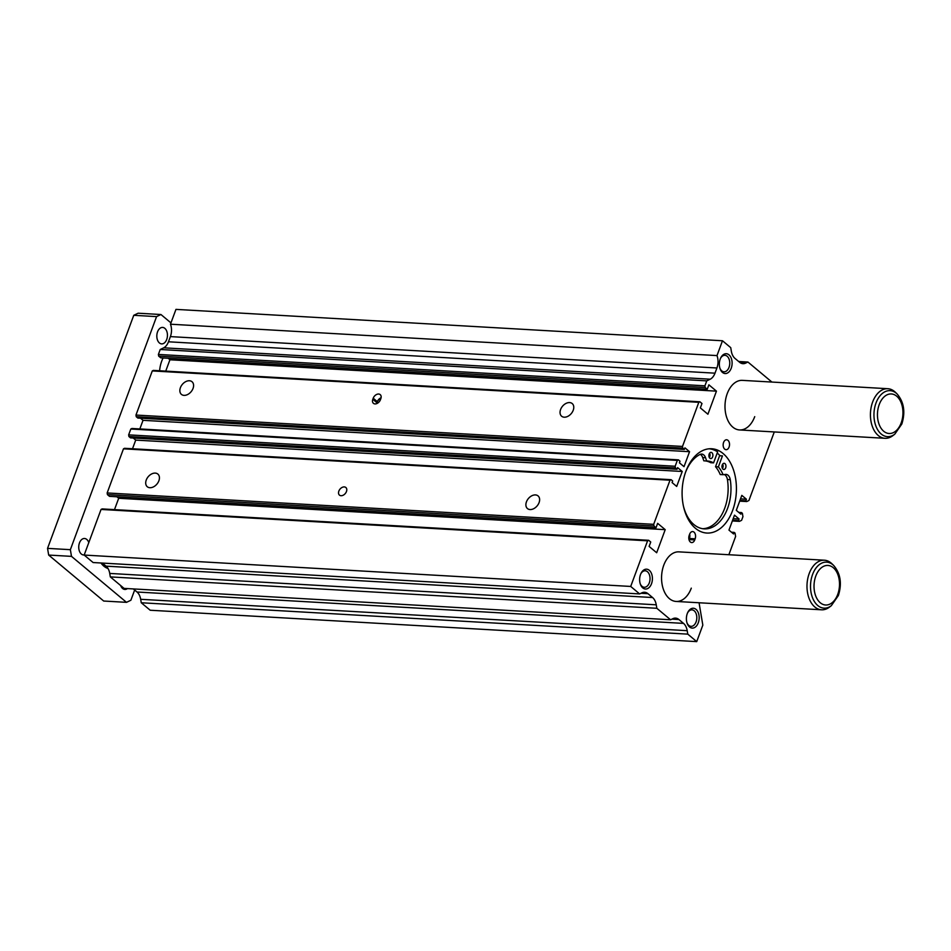 <?xml version="1.0" encoding="UTF-8"?>
<svg xmlns="http://www.w3.org/2000/svg" width="951" height="951" viewBox="0 0 951 951"><rect width="100%" height="100%" fill="white"/><g stroke="black" fill="none" stroke-linecap="round" stroke-linejoin="round"><path stroke-width="1.43" d="M709.268 448.789A44.328 28.459 -86.7 0 1 717.636 451.868L713.559 462.875A31.989 20.53 -86.7 0 0 707.425 461.009A31.989 20.53 -86.7 0 0 706.664 460.985L705.559 457.752A7.453 4.779 -86.7 0 0 701.731 454.079A7.453 4.779 -86.7 0 0 700.067 454.435A38.195 24.524 -86.7 0 0 685.516 472.374M718.374 466.893L722.451 455.898L719.598 455.731L715.532 466.727L718.374 466.893A31.989 20.53 -86.7 0 1 723.081 474.704L725.494 474.418A7.453 4.779 -86.7 0 1 726.041 474.394A7.453 4.779 -86.7 0 1 730.261 479.673A38.195 24.524 -86.7 0 1 727.563 508.416A38.195 24.524 -86.7 0 1 704.215 528.875A38.195 24.524 -86.7 0 1 683.555 506.598M724.389 474.549A7.453 4.779 -86.7 0 1 727.42 479.506A38.195 24.524 -86.7 0 1 724.71 508.25A38.195 24.524 -86.7 0 1 702.789 528.72M722.249 464.944A3.103 1.997 -86.7 0 1 724.151 463.292A3.103 1.997 -86.7 0 1 725.684 467.821A3.103 1.997 -86.7 0 1 723.794 469.485A3.103 1.997 -86.7 0 1 722.249 464.944M722.665 464.147A3.103 1.997 -86.7 0 1 722.831 467.654A3.103 1.997 -86.7 0 1 722.415 468.463M709.184 454.031A3.103 1.997 -86.7 0 1 711.075 452.367A3.103 1.997 -86.7 0 1 712.62 456.908A3.103 1.997 -86.7 0 1 710.718 458.572A3.103 1.997 -86.7 0 1 709.184 454.031M709.601 453.223A3.103 1.997 -86.7 0 1 709.767 456.742A3.103 1.997 -86.7 0 1 709.351 457.55M705.333 460.914A31.989 20.53 -86.7 0 1 710.718 462.709L713.559 462.875M706.664 460.985L703.823 460.819L702.706 457.586L705.559 457.752M700.281 454.34A7.453 4.779 -86.7 0 1 702.706 457.586M715.532 466.727A31.989 20.53 -86.7 0 1 720.228 474.537L723.081 474.704M720.038 455.755A42.213 27.104 93.3 0 0 717.197 453.045M180.405 387.699A8.25 5.718 -50.1 0 0 181.427 394.392A8.25 5.718 -50.1 0 0 193.041 388.424A8.25 5.718 -50.1 0 0 192.019 381.731A8.25 5.718 -50.1 0 0 180.405 387.699M560.591 409.524A8.25 5.718 -50.1 0 0 561.625 416.229A8.25 5.718 -50.1 0 0 573.227 410.25A8.25 5.718 -50.1 0 0 572.205 403.557A8.25 5.718 -50.1 0 0 560.591 409.524M526.438 501.866A8.25 5.718 -50.1 0 0 527.46 508.571A8.25 5.718 -50.1 0 0 539.074 502.603A8.25 5.718 -50.1 0 0 538.052 495.899A8.25 5.718 -50.1 0 0 526.438 501.866M146.252 480.041A8.25 5.718 -50.1 0 0 147.274 486.734A8.25 5.718 -50.1 0 0 158.888 480.766A8.25 5.718 -50.1 0 0 157.854 474.074A8.25 5.718 -50.1 0 0 146.252 480.041M685.873 471.363A42.213 27.104 93.3 0 0 706.843 533.047A42.213 27.104 93.3 0 0 732.639 510.437A42.213 27.104 93.3 0 0 711.681 448.753A42.213 27.104 93.3 0 0 685.873 471.363M897.066 393.916C903.973 402.023 905.554 412.056 901.821 424.027L894.76 434.191A23.038 14.788 93.3 0 1 877.69 429.804A23.038 14.788 93.3 0 1 876.014 402.986A23.038 14.788 93.3 0 1 897.066 393.916L895.343 392.24A24.833 15.941 93.3 0 0 887.818 388.709L742.398 380.364A24.833 15.941 93.3 0 0 727.218 393.666A24.833 15.941 93.3 0 0 739.557 429.947A24.833 15.941 93.3 0 0 754.725 416.645M833.635 565.417C840.541 573.512 842.122 583.545 838.378 595.516L831.317 605.692A23.038 14.788 93.3 0 1 814.246 601.305A23.038 14.788 93.3 0 1 812.57 574.475A23.038 14.788 93.3 0 1 833.635 565.417L831.899 563.741A24.833 15.941 93.3 0 0 824.386 560.21L678.966 551.865A24.833 15.941 93.3 0 0 663.786 565.156A24.833 15.941 93.3 0 0 676.113 601.448A24.833 15.941 93.3 0 0 691.294 588.146M719.919 368.251A8.25 5.302 93.3 0 0 723.973 371.793A8.25 5.302 93.3 0 0 729.013 367.383A8.25 5.302 93.3 0 0 724.912 355.317A8.25 5.302 93.3 0 0 720.489 358.384M720.228 359.038A9.938 6.372 93.3 0 0 720.085 368.75A9.938 6.372 93.3 0 0 725.589 373.553A9.938 6.372 93.3 0 0 731.224 368.227A9.938 6.372 93.3 0 0 729.346 355.163A9.938 6.372 93.3 0 0 720.715 357.909A9.938 6.372 93.3 0 0 720.228 359.038M686.979 622.798A8.25 5.302 93.3 0 0 691.032 626.34A8.25 5.302 93.3 0 0 696.073 621.918A8.25 5.302 93.3 0 0 691.971 609.864A8.25 5.302 93.3 0 0 687.549 612.919M687.288 613.573A9.938 6.372 93.3 0 0 687.145 623.297A9.938 6.372 93.3 0 0 692.649 628.1A9.938 6.372 93.3 0 0 698.284 622.774A9.938 6.372 93.3 0 0 696.405 609.71A9.938 6.372 93.3 0 0 687.763 612.444A9.938 6.372 93.3 0 0 687.288 613.573M640.213 583.724A8.25 5.302 93.3 0 0 644.267 587.266A8.25 5.302 93.3 0 0 649.307 582.844A8.25 5.302 93.3 0 0 645.206 570.79A8.25 5.302 93.3 0 0 640.784 573.845M640.522 574.499A9.938 6.372 93.3 0 0 640.38 584.223A9.938 6.372 93.3 0 0 645.884 589.026A9.938 6.372 93.3 0 0 651.53 583.7A9.938 6.372 93.3 0 0 649.64 570.636A9.938 6.372 93.3 0 0 641.01 573.37A9.938 6.372 93.3 0 0 640.522 574.499M723.592 442.429A4.969 3.186 93.3 0 0 726.053 449.692A4.969 3.186 93.3 0 0 729.084 447.029A4.969 3.186 93.3 0 0 726.623 439.778A4.969 3.186 93.3 0 0 723.592 442.429M688.988 539.609A4.969 3.186 93.3 0 0 689.225 539.051A4.969 3.186 93.3 0 0 689.451 534.712M338.853 491.096A4.969 3.435 -50.1 0 0 339.471 495.126A4.969 3.435 -50.1 0 0 346.461 491.536A4.969 3.435 -50.1 0 0 345.843 487.506A4.969 3.435 -50.1 0 0 338.853 491.096M380.947 398.291A4.969 3.435 -50.1 0 0 377.143 402.202A4.969 3.435 -50.1 0 0 376.834 403.569M381.066 397.78A4.969 3.435 -50.1 0 0 377.345 401.655L376.941 402.748A4.969 3.435 -50.1 0 0 376.691 403.628M380.424 399.741L380.828 398.647A4.969 3.435 -50.1 0 0 380.21 394.617A4.969 3.435 -50.1 0 0 373.22 398.207L372.816 399.301A4.969 3.435 -50.1 0 0 373.434 403.331A4.969 3.435 -50.1 0 0 380.424 399.741M689 539.669A4.969 3.186 93.3 0 0 689.023 539.597L689.427 538.492A4.969 3.186 93.3 0 0 689.653 534.165M695.133 538.825A4.969 3.186 93.3 0 0 692.661 531.573A4.969 3.186 93.3 0 0 689.63 534.224L689.225 535.33A4.969 3.186 93.3 0 0 691.686 542.581A4.969 3.186 93.3 0 0 694.729 539.93L695.133 538.825L689.427 538.492M771.891 382.052L747.926 362.034L745.655 363.116A12.422 7.977 93.3 0 1 742.957 363.674A12.422 7.977 93.3 0 1 739.605 362.272L734.992 358.42A12.422 7.977 93.3 0 1 731.319 351.133L730.737 347.662L722.487 340.767L716.995 355.591A12.422 7.977 93.3 0 1 716.911 367.989L714.997 373.172A12.422 7.977 93.3 0 1 710.242 379.199L706.748 380.875L704.917 385.821L705.202 387.497L707.259 389.221L708.887 384.822L716.448 391.146L707.913 414.232L700.352 407.908L701.981 403.509L699.912 401.786L698.819 402.309L682.497 446.435L682.77 448.111L684.351 449.431L684.946 447.85L689.546 451.701L684.019 466.656L679.406 462.804L680.001 461.199L678.42 459.868L131.904 428.485L130.81 429.02L128.647 434.869L128.92 436.533L130.501 437.864L677.029 469.247L677.623 467.642L682.236 471.482L676.696 486.436L672.095 482.585L672.678 481.004L671.097 479.684L670.003 480.207L653.682 524.334L653.955 526.01L656.024 527.734L657.652 523.335L665.213 529.659L656.677 552.745L649.105 546.421L650.734 542.022L648.677 540.299L647.583 540.822L630.703 586.446L639.643 593.923L641.913 592.83A12.422 7.977 93.3 0 1 644.612 592.271A12.422 7.977 93.3 0 1 647.964 593.674L652.576 597.537L106.06 566.154A12.422 7.977 93.3 0 1 109.734 573.429L110.316 576.9L124.07 588.396L670.586 619.779L672.856 618.685A12.422 7.977 93.3 0 1 675.555 618.126A12.422 7.977 93.3 0 1 678.907 619.529L683.531 623.392L137.003 592.009A12.422 7.977 93.3 0 1 140.677 599.296L141.259 602.756L150.199 610.233L696.726 641.616L702.825 625.116L699.425 604.919A12.422 7.977 93.3 0 1 699.199 602.768M140.498 418.202L143.03 420.318L139.833 428.949M699.912 401.786L153.384 370.403L152.291 370.926L135.969 415.052L136.255 416.728L137.836 418.048L684.351 449.431M168.137 358.254L169.932 359.763L165.736 371.116M710.242 379.199L163.715 347.816L160.22 349.493L158.389 354.438L158.674 356.114L160.743 357.838L707.259 389.221M163.715 347.816A12.422 7.977 93.3 0 0 168.47 341.789L170.395 336.606A12.422 7.977 93.3 0 0 170.479 324.208L175.959 309.384L722.487 340.767M133.318 588.919L137.003 592.009M102.363 563.063L106.06 566.154M648.677 540.299L102.149 508.916L101.056 509.439L84.175 555.063L93.115 562.54L639.643 593.923M116.902 496.779L118.697 498.276L114.489 509.629M671.097 479.684L124.569 448.301L123.475 448.824L107.154 492.951L107.439 494.627L109.496 496.351L656.024 527.734M133.211 438.019L135.708 440.099L132.51 448.753M678.42 459.868L677.326 460.403L675.162 466.252L675.448 467.916L677.029 469.247M670.586 619.779L656.832 608.283L656.249 604.812A12.422 7.977 93.3 0 0 652.576 597.537M696.726 641.616L687.787 634.139L687.204 630.679A12.422 7.977 93.3 0 0 683.531 623.392M728.858 554.73L735.61 536.471L735.052 533.119L734.16 532.382L733.578 533.963L728.965 530.111L734.493 515.157L739.105 519.008L738.511 520.613L739.403 521.362L741.59 520.316L742.945 516.666L742.386 513.314L741.483 512.565L740.888 514.17L736.288 510.318L741.816 495.376L746.428 499.216L745.834 500.808L746.737 501.546L748.924 500.499L774.28 431.944M677.326 460.403L130.81 429.02M689.546 451.701L143.03 420.318M682.77 448.111L136.255 416.728M682.497 446.435L135.969 415.052M698.819 402.309L152.291 370.926M716.448 391.146L169.932 359.763M705.202 387.497L158.674 356.114M704.917 385.821L158.389 354.438M706.748 380.875L160.22 349.493M716.995 355.591L170.479 324.208M747.926 362.034L738.677 361.499M746.737 501.546L739.676 501.141M745.834 500.808L739.926 500.464M746.428 499.216L740.52 498.883M741.483 512.565L738.784 512.411M739.403 521.362L732.353 520.958M738.511 520.613L732.603 520.28M739.105 519.008L733.197 518.675M734.16 532.382L731.497 532.227M687.787 634.139L141.259 602.756M656.832 608.283L110.316 576.9M630.703 586.446L84.175 555.063M647.583 540.822L101.056 509.439M665.213 529.659L118.697 498.276M653.955 526.01L107.439 494.627M653.682 524.334L107.154 492.951M670.003 480.207L123.475 448.824M682.236 471.482L135.708 440.099M675.448 467.916L128.92 436.533M675.162 466.252L128.647 434.869M166.71 339.471A8.25 5.302 -86.7 0 1 161.658 343.893A8.25 5.302 -86.7 0 1 157.557 331.84A8.25 5.302 -86.7 0 1 162.609 327.417A8.25 5.302 -86.7 0 1 166.71 339.471M127.434 588.586A8.25 5.302 -86.7 0 1 124.843 589.442A8.25 5.302 -86.7 0 1 120.67 585.554M84.223 554.944A8.25 5.302 -86.7 0 1 83.581 554.968A8.25 5.302 -86.7 0 1 79.48 542.902A8.25 5.302 -86.7 0 1 84.532 538.492A8.25 5.302 -86.7 0 1 88.788 542.605M163.096 357.968A24.833 15.941 93.3 0 0 161.694 361.19A24.833 15.941 93.3 0 0 159.602 370.759M887.818 388.709A24.833 15.941 93.3 0 0 872.649 402.011A24.833 15.941 93.3 0 0 884.977 438.304A24.833 15.941 93.3 0 0 892.846 435.653L894.76 434.191M824.386 560.21A24.833 15.941 93.3 0 0 809.206 573.512A24.833 15.941 93.3 0 0 821.533 609.793A24.833 15.941 93.3 0 0 829.403 607.154L831.317 605.692M100.961 562.98A24.833 15.941 93.3 0 0 107.998 568.484M170.966 322.888L160.945 314.519L156.57 316.612L70.362 549.678L71.491 556.371L126.507 602.34L130.881 600.247L134.65 590.048M156.57 316.612L133.758 315.304L138.133 313.212L160.945 314.519M133.758 315.304L47.55 548.37L48.679 555.063L103.695 601.032L126.507 602.34M48.679 555.063L71.491 556.371M47.55 548.37L70.362 549.678M727.42 479.506L730.261 479.673M376.941 402.748L372.816 399.301M377.345 401.655L373.22 398.207M689.023 539.597L694.729 539.93M714.997 373.172L168.47 341.789M716.911 367.989L170.395 336.606M745.655 363.116L740.342 362.818M687.204 630.679L140.677 599.296M678.907 619.529L671.929 619.137M656.249 604.812L109.734 573.429M647.964 593.674L640.986 593.269M901.179 422.898A19.816 12.72 93.3 0 0 896.686 396.187A19.816 12.72 93.3 0 0 879.223 404.555A19.816 12.72 93.3 0 0 883.717 431.267A19.816 12.72 93.3 0 0 901.179 422.898M837.736 594.387A19.816 12.72 93.3 0 0 833.254 567.676A19.816 12.72 93.3 0 0 815.792 576.056A19.816 12.72 93.3 0 0 820.273 602.768A19.816 12.72 93.3 0 0 837.736 594.387M676.113 601.448L821.533 609.793M739.557 429.947L884.977 438.304"/></g></svg>
